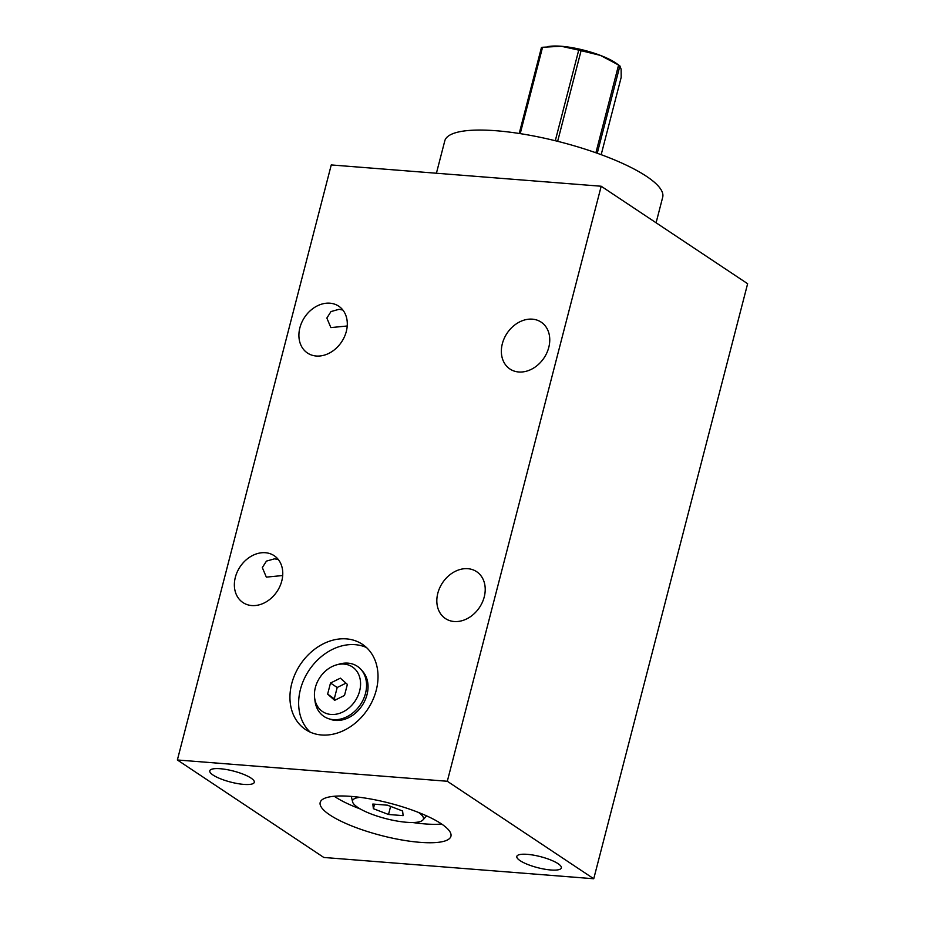 <?xml version="1.0" encoding="UTF-8"?>
<svg xmlns="http://www.w3.org/2000/svg" width="925" height="925" viewBox="0 0 925 925"><rect width="100%" height="100%" fill="white"/><g stroke="black" fill="none" stroke-linecap="round" stroke-linejoin="round"><path stroke-width="1.39" d="M361.767 670.382A29.508 23.287 123.7 0 1 363.71 672.625A29.508 23.287 123.7 0 1 367.017 694.64A29.508 23.287 -56.3 0 1 332.248 719.881A29.508 23.287 -56.3 0 1 329.439 718.956M388.523 814.486L403.138 815.642L402.595 810.994L387.448 805.189L372.833 804.045L373.376 808.693L388.523 814.486L390.616 806.403M373.376 808.693L374.544 804.172M360.045 797.338A36.584 9.053 14.5 0 0 352.598 801.882A36.584 9.053 14.5 0 0 357.848 807.467A36.584 9.053 -165.5 0 0 394.408 820.567A36.584 9.053 -165.5 0 0 422.852 820.047A36.584 9.053 -165.5 0 0 418.551 812.474M334.214 796.252A67.525 16.696 -165.5 0 0 360.357 809.005M412.619 822.51A67.525 16.696 -165.5 0 0 424.841 823.909A67.525 16.696 14.5 0 0 441.664 824.048M351.038 796.39A67.525 16.696 -165.5 0 0 320.189 802.461A67.525 16.696 -165.5 0 0 351.882 825.99A67.525 16.696 -165.5 0 0 420.077 842.34A67.525 16.696 -165.5 0 0 450.926 836.269A67.525 16.696 -165.5 0 0 419.233 812.74A67.525 16.696 -165.5 0 0 351.038 796.39M447.307 781.267L177.369 759.98L323.808 857.463L593.746 878.75L447.307 781.267L601.192 186.237L331.254 164.939L177.369 759.98M550.837 869.986A22.998 5.689 -165.5 0 0 561.348 867.916A22.998 5.689 -165.5 0 0 550.548 859.903A22.998 5.689 -165.5 0 0 527.331 854.342A22.998 5.689 -165.5 0 0 516.821 856.4A22.998 5.689 -165.5 0 0 527.62 864.424A22.998 5.689 -165.5 0 0 550.837 869.986M243.784 784.388A22.998 5.689 -165.5 0 0 254.294 782.319A22.998 5.689 -165.5 0 0 243.495 774.306A22.998 5.689 -165.5 0 0 220.277 768.733A22.998 5.689 -165.5 0 0 209.767 770.803A22.998 5.689 -165.5 0 0 220.566 778.815A22.998 5.689 -165.5 0 0 243.784 784.388M532.384 319.16A28.155 22.223 123.7 0 1 541.16 322.143A28.155 22.223 123.7 0 1 546.872 352.807A28.155 22.223 123.7 0 1 518.728 371.989A28.155 22.223 123.7 0 1 509.953 369.017A28.155 22.223 123.7 0 1 504.241 338.353A28.155 22.223 123.7 0 1 532.384 319.16M329.936 303.192A28.155 22.223 123.7 0 1 338.7 306.163A28.155 22.223 123.7 0 1 344.412 336.827A28.155 22.223 123.7 0 1 316.269 356.021A28.155 22.223 123.7 0 1 307.493 353.038A28.155 22.223 123.7 0 1 301.793 322.374A28.155 22.223 123.7 0 1 329.936 303.192M467.853 568.69A28.155 22.223 123.7 0 1 476.629 571.673A28.155 22.223 123.7 0 1 482.33 602.337A28.155 22.223 123.7 0 1 454.187 621.519A28.155 22.223 123.7 0 1 445.422 618.548A28.155 22.223 123.7 0 1 439.71 587.884A28.155 22.223 123.7 0 1 467.853 568.69M265.394 552.722A28.155 22.223 123.7 0 1 274.17 555.694A28.155 22.223 123.7 0 1 279.882 586.357A28.155 22.223 123.7 0 1 251.739 605.551A28.155 22.223 123.7 0 1 242.963 602.568A28.155 22.223 123.7 0 1 237.251 571.904A28.155 22.223 123.7 0 1 265.394 552.722M291.733 683.598A51.233 40.434 123.7 0 1 362.369 644.286A51.233 40.434 123.7 0 1 376.232 690.27A51.233 40.434 123.7 0 1 305.585 729.582A51.233 40.434 123.7 0 1 291.733 683.598M593.746 878.75L747.631 283.721L601.192 186.237M347.222 325.993L330.873 327.6L326.849 318.061L330.977 311.575L339.093 309.297L342.886 310.06M282.692 575.523L266.331 577.131L262.318 567.592L266.446 561.105L274.563 558.827L278.356 559.59M436.415 173.241L444.786 140.866A112.538 27.831 14.5 0 1 527.204 134.796A112.538 27.831 14.5 0 1 646.529 176.363A112.538 27.831 14.5 0 1 662.693 197.222L656.091 222.775M519.214 133.477L541.437 47.545A45.996 11.377 14.5 0 1 542.559 47.268L561.267 46.262A40.434 10.002 -165.5 0 0 550.548 46.25L547.901 46.539M578.726 50.123L561.267 46.262A40.434 10.002 -165.5 0 1 600.475 55.419L581.097 50.678A45.996 11.377 14.5 0 0 578.726 50.123L555.289 140.739M520.22 133.639L542.559 47.268M601.181 154.683L621.184 77.365L621.138 69.178L619.843 65.86A45.996 11.377 14.5 0 0 618.594 65.028L600.475 55.419A40.434 10.002 -165.5 0 1 616.062 63.189L619.9 65.906L597.249 153.249M557.648 141.317L581.097 50.678M595.897 152.775L618.594 65.028M366.485 647.535A51.233 40.434 -56.3 0 0 300.44 689.391A51.233 40.434 123.7 0 0 310.176 732.126M327.635 694.12L334.642 700.329L344.505 695.45L347.372 684.373L340.365 678.164L330.502 683.043L327.635 694.12L335.706 699.797M336.538 664.867A26.848 21.183 123.7 0 0 315.356 687.529A26.848 21.183 -56.3 0 0 314.616 697.797A26.848 21.183 -56.3 0 0 335.671 714.273A26.848 21.183 -56.3 0 0 359.628 691.021A26.848 21.183 123.7 0 0 336.538 664.867L339.591 664.011A30.12 23.772 123.7 0 1 362.137 670.868A30.12 23.772 123.7 0 1 365.514 693.345A30.12 23.772 -56.3 0 1 330.028 719.107A30.12 23.772 -56.3 0 1 314.997 700.953L314.616 697.797M362.137 670.868L364.901 674.603A28.478 22.478 123.7 0 1 365.34 675.204M330.028 719.107L334.538 720.217A28.478 22.478 -56.3 0 0 335.266 720.378M345.996 683.147L337.197 687.495L334.33 698.583M330.502 683.043L337.197 687.495M422.852 820.047L426.633 815.885M352.598 801.882L351.315 796.402"/></g></svg>
